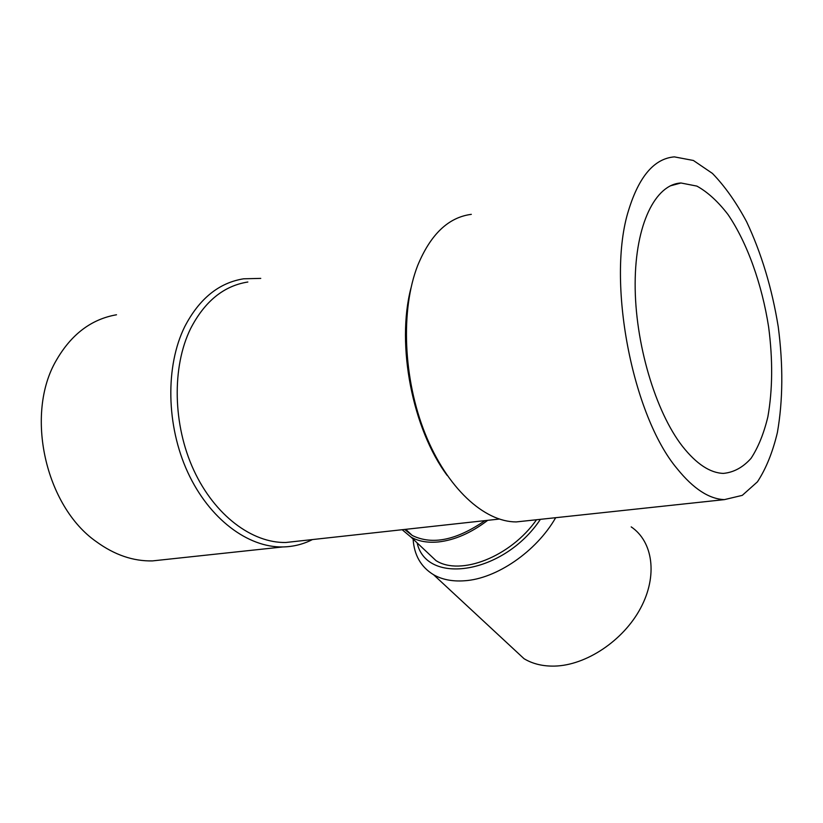 <?xml version="1.0" encoding="UTF-8"?>
<svg xmlns="http://www.w3.org/2000/svg" width="823" height="823" viewBox="0 0 823 823"><rect width="100%" height="100%" fill="white"/><g stroke="black" fill="none" stroke-linecap="round" stroke-linejoin="round"><path stroke-width="1.23" d="M510.671 646.302L524.045 658.709C532.646 663.873 542.799 666.342 554.496 666.095C586.017 665.447 623.32 640.644 640.572 608.187C657.978 575.74 652.978 541.565 631.2 526.885M413.115 539.086C414.154 555.165 420.975 567.057 433.587 574.742C442.105 579.608 452.383 581.624 464.429 580.781C496.362 578.888 536.318 551.595 555.679 517.698M417.117 542.851C426.53 585.76 503.964 574.207 540.392 519.344M410.955 288.081C396.069 345.043 412.56 429.143 447.198 475.457M247.846 282.011C223.774 285.828 204.69 301.362 190.607 328.603C171.77 366.945 172.789 424.802 193.744 470.128C214.7 515.517 252.26 543.221 285.879 542.48L297.895 541.164M404.638 529.446L412.23 535.454C432.157 545.258 456.395 540.31 484.953 520.63M424.617 549.908L435.953 560.586C460.294 576.306 510.569 556.883 536.524 519.755M402.149 529.714L411.037 537.131C418.516 541.349 427.631 542.954 438.371 541.956C454.687 540.135 471.126 532.934 487.7 520.331M471.312 214.35C448.422 217.293 430.542 234.37 417.662 265.562C400.441 309.726 403.177 378.775 425.069 433.454C446.961 488.214 484.233 521.947 516.216 521.926L527.564 520.712M682.442 446.303C655.365 411.582 634.852 342.687 635.15 283.451C635.346 224.103 655.489 184.27 680.971 182.994L696.886 186.101C707.677 192.078 718.067 201.573 728.046 214.587C747.335 243.022 761.975 284.264 768.631 327.019C772.89 359.702 772.643 389.629 767.88 416.777C763.867 433.484 758.25 447.352 751.029 458.37C742.953 467.402 733.735 472.412 723.366 473.4C710.012 472.958 696.381 463.925 682.442 446.303M677.319 468.904C693.419 488.79 709.117 499.026 724.394 499.623L742.274 495.364L757.438 481.836C766.018 468.729 772.674 452.3 777.385 432.538C782.971 400.482 783.259 365.258 778.249 326.844C772.046 288.462 761.501 253.422 746.605 221.737C736.163 202.242 724.765 186.132 712.409 173.396L693.388 160.475L674.356 156.874C654.295 158.561 639.049 176.359 628.597 210.266C606.242 280.736 632.187 415.687 677.319 468.904M260.757 278.39L243.629 278.802C218.908 282.773 199.279 298.708 184.753 326.618C165.238 366.04 166.195 425.656 187.778 472.351C209.371 519.128 248.114 547.645 282.773 546.945C293.317 546.729 303.214 544.27 312.452 539.559M116.506 314.777C91.384 319.139 71.323 334.303 56.345 360.279C24.649 414.092 45.388 506.248 96.291 541.647C114.469 554.897 133.192 561.317 152.45 560.905L165.032 559.558M499.211 519.066L285.879 542.48M405.739 529.323L412.23 535.454M411.037 537.131L435.953 560.586M680.971 182.994L670.22 185.885M724.394 499.623L516.216 521.926M152.45 560.905L282.773 546.945M524.045 658.709L433.587 574.742"/></g></svg>

